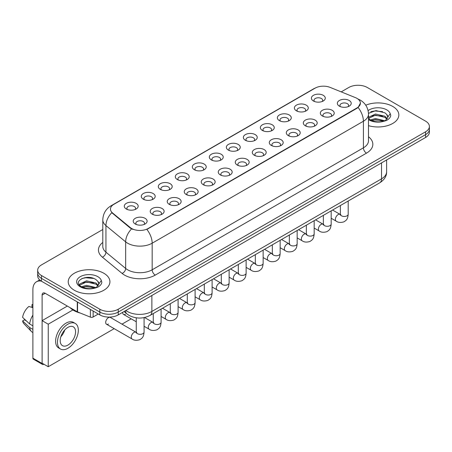 <?xml version="1.0" encoding="UTF-8"?>
<svg xmlns="http://www.w3.org/2000/svg" width="452" height="452" viewBox="0 0 452 452"><rect width="100%" height="100%" fill="white"/><g stroke="black" fill="none" stroke-linecap="round" stroke-linejoin="round"><path stroke-width="0.68" d="M296.416 110.813L296.416 110.813A6.949 4.011 180 0 1 296.416 105.141A6.949 4.011 180 0 1 306.241 105.141A6.949 4.011 180 0 1 306.241 110.813A6.949 4.011 180 0 1 296.416 110.813M305.1 111.345A4.345 2.509 0 0 0 305.671 110.107A4.345 2.509 0 0 0 304.399 108.333A4.345 2.509 0 0 0 299.665 107.791A4.345 2.509 0 0 0 296.987 110.107A4.345 2.509 0 0 0 297.557 111.345M279.404 120.633L279.404 120.633A6.949 4.011 180 0 1 279.404 114.961A6.949 4.011 180 0 1 289.229 114.961A6.949 4.011 180 0 1 289.229 120.633A6.949 4.011 180 0 1 279.404 120.633M288.093 121.17A4.345 2.509 0 0 0 288.658 119.927A4.345 2.509 0 0 0 287.387 118.153A4.345 2.509 0 0 0 282.658 117.61A4.345 2.509 0 0 0 279.974 119.927A4.345 2.509 0 0 0 280.545 121.17M262.397 130.458L262.397 130.458A6.949 4.011 180 0 1 262.397 124.786A6.949 4.011 180 0 1 272.223 124.786A6.949 4.011 180 0 1 272.223 130.458A6.949 4.011 180 0 1 262.397 130.458M271.081 130.99A4.345 2.509 0 0 0 271.652 129.747A4.345 2.509 0 0 0 270.381 127.972A4.345 2.509 0 0 0 265.646 127.43A4.345 2.509 0 0 0 262.968 129.747A4.345 2.509 0 0 0 263.539 130.99M245.385 140.278L245.385 140.278A6.949 4.011 180 0 1 245.385 134.606A6.949 4.011 180 0 1 255.21 134.606A6.949 4.011 180 0 1 255.21 140.278A6.949 4.011 180 0 1 245.385 140.278M254.075 140.809A4.345 2.509 0 0 0 254.64 139.566A4.345 2.509 0 0 0 253.369 137.792A4.345 2.509 0 0 0 248.64 137.25A4.345 2.509 0 0 0 245.956 139.566A4.345 2.509 0 0 0 246.526 140.809M228.379 150.098L228.379 150.098A6.949 4.011 180 0 1 228.379 144.425A6.949 4.011 180 0 1 238.204 144.425A6.949 4.011 180 0 1 238.204 150.098A6.949 4.011 180 0 1 228.379 150.098M237.063 150.629A4.345 2.509 0 0 0 237.633 149.386A4.345 2.509 0 0 0 236.362 147.618A4.345 2.509 0 0 0 231.627 147.07A4.345 2.509 0 0 0 228.949 149.386A4.345 2.509 0 0 0 229.52 150.629M211.367 159.918L211.367 159.918A6.949 4.011 180 0 1 211.367 154.245A6.949 4.011 180 0 1 221.192 154.245A6.949 4.011 180 0 1 221.192 159.918A6.949 4.011 180 0 1 211.367 159.918M220.056 160.449A4.345 2.509 0 0 0 220.621 159.206A4.345 2.509 0 0 0 219.35 157.437A4.345 2.509 0 0 0 214.621 156.895A4.345 2.509 0 0 0 211.937 159.206A4.345 2.509 0 0 0 212.508 160.449M194.36 169.737L194.36 169.737A6.949 4.011 180 0 1 194.36 164.065A6.949 4.011 180 0 1 204.185 164.065A6.949 4.011 180 0 1 204.185 169.737A6.949 4.011 180 0 1 194.36 169.737M203.044 170.268A4.345 2.509 0 0 0 203.615 169.031A4.345 2.509 0 0 0 202.343 167.257A4.345 2.509 0 0 0 197.609 166.715A4.345 2.509 0 0 0 194.931 169.031A4.345 2.509 0 0 0 195.496 170.268M177.348 179.557L177.348 179.557A6.949 4.011 180 0 1 177.348 173.884A6.949 4.011 180 0 1 187.173 173.884A6.949 4.011 180 0 1 187.173 179.557A6.949 4.011 180 0 1 177.348 179.557M186.032 180.088A4.345 2.509 0 0 0 186.603 178.851A4.345 2.509 0 0 0 185.331 177.077A4.345 2.509 0 0 0 180.602 176.534A4.345 2.509 0 0 0 177.918 178.851A4.345 2.509 0 0 0 178.489 180.088M160.341 189.377L160.341 189.377A6.949 4.011 180 0 1 160.341 183.704A6.949 4.011 180 0 1 170.167 183.704A6.949 4.011 180 0 1 170.167 189.377A6.949 4.011 180 0 1 160.341 189.377M169.025 189.908A4.345 2.509 0 0 0 169.596 188.67A4.345 2.509 0 0 0 168.325 186.896A4.345 2.509 0 0 0 163.59 186.354A4.345 2.509 0 0 0 160.912 188.67A4.345 2.509 0 0 0 161.477 189.908M143.329 199.196L143.329 199.196A6.949 4.011 180 0 1 143.329 193.524A6.949 4.011 180 0 1 153.155 193.524A6.949 4.011 180 0 1 153.155 199.196A6.949 4.011 180 0 1 143.329 199.196M152.013 199.733A4.345 2.509 0 0 0 152.584 198.49A4.345 2.509 0 0 0 151.313 196.716A4.345 2.509 0 0 0 146.578 196.174A4.345 2.509 0 0 0 143.9 198.49A4.345 2.509 0 0 0 144.47 199.733M126.323 209.022L126.323 209.022A6.949 4.011 180 0 1 126.323 203.349A6.949 4.011 180 0 1 136.142 203.349A6.949 4.011 180 0 1 136.142 209.022A6.949 4.011 180 0 1 126.323 209.022M135.007 209.553A4.345 2.509 0 0 0 135.577 208.31A4.345 2.509 0 0 0 134.3 206.536A4.345 2.509 0 0 0 129.571 205.993A4.345 2.509 0 0 0 126.888 208.31A4.345 2.509 0 0 0 127.458 209.553M313.428 100.994L313.428 100.994A6.949 4.011 180 0 1 313.428 95.321A6.949 4.011 180 0 1 323.253 95.321A6.949 4.011 180 0 1 323.253 100.994A6.949 4.011 180 0 1 313.428 100.994M322.112 101.525A4.345 2.509 0 0 0 322.683 100.287A4.345 2.509 0 0 0 321.406 98.513A4.345 2.509 0 0 0 316.677 97.971A4.345 2.509 0 0 0 313.999 100.287A4.345 2.509 0 0 0 314.564 101.525M322.361 115.972L322.361 115.972A6.949 4.011 180 0 1 322.361 110.299A6.949 4.011 180 0 1 332.186 110.299A6.949 4.011 180 0 1 332.186 115.972A6.949 4.011 180 0 1 322.361 115.972M331.045 116.503A4.345 2.509 0 0 0 331.615 115.266A4.345 2.509 0 0 0 330.344 113.492A4.345 2.509 0 0 0 325.609 112.949A4.345 2.509 0 0 0 322.931 115.266A4.345 2.509 0 0 0 323.502 116.503M305.349 125.792L305.349 125.792A6.949 4.011 180 0 1 305.349 120.119A6.949 4.011 180 0 1 315.174 120.119A6.949 4.011 180 0 1 315.174 125.792A6.949 4.011 180 0 1 305.349 125.792M314.038 126.328A4.345 2.509 0 0 0 314.603 125.085A4.345 2.509 0 0 0 313.332 123.311A4.345 2.509 0 0 0 308.603 122.769A4.345 2.509 0 0 0 305.919 125.085A4.345 2.509 0 0 0 306.49 126.328M288.342 135.617L288.342 135.617A6.949 4.011 180 0 1 288.342 129.944A6.949 4.011 180 0 1 298.167 129.944A6.949 4.011 180 0 1 298.167 135.617A6.949 4.011 180 0 1 288.342 135.617M297.026 136.148A4.345 2.509 0 0 0 297.597 134.905A4.345 2.509 0 0 0 296.326 133.131A4.345 2.509 0 0 0 291.591 132.589A4.345 2.509 0 0 0 288.913 134.905A4.345 2.509 0 0 0 289.483 136.148M271.33 145.437L271.33 145.437A6.949 4.011 180 0 1 271.33 139.764A6.949 4.011 180 0 1 281.155 139.764A6.949 4.011 180 0 1 281.155 145.437A6.949 4.011 180 0 1 271.33 145.437M280.02 145.968A4.345 2.509 0 0 0 280.585 144.725A4.345 2.509 0 0 0 279.313 142.951A4.345 2.509 0 0 0 274.584 142.408A4.345 2.509 0 0 0 271.901 144.725A4.345 2.509 0 0 0 272.471 145.968M254.323 155.256L254.323 155.256A6.949 4.011 180 0 1 254.323 149.584A6.949 4.011 180 0 1 264.149 149.584A6.949 4.011 180 0 1 264.149 155.256A6.949 4.011 180 0 1 254.323 155.256M263.007 155.787A4.345 2.509 0 0 0 263.578 154.544A4.345 2.509 0 0 0 262.307 152.776A4.345 2.509 0 0 0 257.572 152.228A4.345 2.509 0 0 0 254.894 154.544A4.345 2.509 0 0 0 255.459 155.787M237.311 165.076L237.311 165.076A6.949 4.011 180 0 1 237.311 159.403A6.949 4.011 180 0 1 247.137 159.403A6.949 4.011 180 0 1 247.137 165.076A6.949 4.011 180 0 1 237.311 165.076M245.995 165.607A4.345 2.509 0 0 0 246.566 164.364A4.345 2.509 0 0 0 245.295 162.596A4.345 2.509 0 0 0 240.566 162.053A4.345 2.509 0 0 0 237.882 164.364A4.345 2.509 0 0 0 238.453 165.607M220.305 174.896L220.305 174.896A6.949 4.011 180 0 1 220.305 169.223A6.949 4.011 180 0 1 230.13 169.223A6.949 4.011 180 0 1 230.13 174.896A6.949 4.011 180 0 1 220.305 174.896M228.989 175.427A4.345 2.509 0 0 0 229.559 174.189A4.345 2.509 0 0 0 228.288 172.415A4.345 2.509 0 0 0 223.554 171.873A4.345 2.509 0 0 0 220.875 174.189A4.345 2.509 0 0 0 221.44 175.427M203.293 184.715L203.293 184.715A6.949 4.011 180 0 1 203.293 179.043A6.949 4.011 180 0 1 213.118 179.043A6.949 4.011 180 0 1 213.118 184.715A6.949 4.011 180 0 1 203.293 184.715M211.977 185.247A4.345 2.509 0 0 0 212.547 184.009A4.345 2.509 0 0 0 211.276 182.235A4.345 2.509 0 0 0 206.541 181.693A4.345 2.509 0 0 0 203.863 184.009A4.345 2.509 0 0 0 204.434 185.247M186.286 194.535L186.286 194.535A6.949 4.011 180 0 1 186.286 188.863A6.949 4.011 180 0 1 196.106 188.863A6.949 4.011 180 0 1 196.106 194.535A6.949 4.011 180 0 1 186.286 194.535M194.97 195.066A4.345 2.509 0 0 0 195.541 193.829A4.345 2.509 0 0 0 194.264 192.055A4.345 2.509 0 0 0 189.535 191.512A4.345 2.509 0 0 0 186.851 193.829A4.345 2.509 0 0 0 187.422 195.066M169.274 204.355L169.274 204.355A6.949 4.011 180 0 1 169.274 198.682A6.949 4.011 180 0 1 179.099 198.682A6.949 4.011 180 0 1 179.099 204.355A6.949 4.011 180 0 1 169.274 204.355M177.958 204.892A4.345 2.509 0 0 0 178.529 203.649A4.345 2.509 0 0 0 177.257 201.874A4.345 2.509 0 0 0 172.523 201.332A4.345 2.509 0 0 0 169.845 203.649A4.345 2.509 0 0 0 170.415 204.892M152.262 214.18L152.262 214.18A6.949 4.011 180 0 1 152.262 208.508A6.949 4.011 180 0 1 162.087 208.508A6.949 4.011 180 0 1 162.087 214.18A6.949 4.011 180 0 1 152.262 214.18M160.952 214.711A4.345 2.509 0 0 0 161.517 213.468A4.345 2.509 0 0 0 160.245 211.694A4.345 2.509 0 0 0 155.516 211.152A4.345 2.509 0 0 0 152.832 213.468A4.345 2.509 0 0 0 153.403 214.711M135.255 224L135.255 224A6.949 4.011 180 0 1 135.255 218.327A6.949 4.011 180 0 1 145.081 218.327A6.949 4.011 180 0 1 145.081 224A6.949 4.011 180 0 1 135.255 224M143.939 224.531A4.345 2.509 0 0 0 144.51 223.288A4.345 2.509 0 0 0 143.239 221.514A4.345 2.509 0 0 0 138.504 220.971A4.345 2.509 0 0 0 135.826 223.288A4.345 2.509 0 0 0 136.397 224.531M339.367 106.152L339.367 106.152A6.949 4.011 180 0 1 339.367 100.48A6.949 4.011 180 0 1 349.193 100.48A6.949 4.011 180 0 1 349.193 106.152A6.949 4.011 180 0 1 339.367 106.152M348.057 106.683A4.345 2.509 0 0 0 348.622 105.446A4.345 2.509 0 0 0 347.351 103.672A4.345 2.509 0 0 0 342.622 103.129A4.345 2.509 0 0 0 339.938 105.446A4.345 2.509 0 0 0 340.509 106.683M355.396 97.615A11.724 6.769 180 0 1 356.961 98.372A11.724 6.769 180 0 1 360.397 103.158A11.724 6.769 180 0 1 356.961 107.943L148.183 228.48A11.724 6.769 180 0 1 130.289 227.576L112.588 212.982A11.724 6.769 180 0 1 110.463 209.101A11.724 6.769 180 0 1 113.898 204.315L315.101 88.151A11.724 6.769 180 0 1 330.118 87.394L355.396 97.615M392.731 106.435A20.843 12.034 0 0 0 365.758 105.203A20.843 12.034 0 0 1 392.731 106.435A20.843 12.034 0 0 1 398.839 114.944A20.843 12.034 0 0 0 392.731 106.435M103.813 273.24A20.843 12.034 0 0 0 81.1 270.635A20.843 12.034 0 0 0 68.235 281.749A20.843 12.034 0 0 0 74.337 290.257A20.843 12.034 0 0 0 97.056 292.868A20.843 12.034 0 0 0 109.921 281.749A20.843 12.034 0 0 0 103.813 273.24A20.843 12.034 0 0 0 81.1 270.635A20.843 12.034 0 0 0 68.235 281.749A20.843 12.034 0 0 0 74.337 290.257A20.843 12.034 0 0 0 97.056 292.868A20.843 12.034 0 0 0 109.921 281.749A20.843 12.034 0 0 0 103.813 273.24M360.397 103.158L358.097 107.469L356.961 108.294L146.86 229.424A15.198 8.774 60 0 1 152.171 243.199A17.368 10.029 180 0 1 127.611 243.199A17.368 10.029 180 0 1 125.662 241.86L105.937 225.593A17.368 10.029 180 0 1 102.796 219.841L102.796 246.43A17.368 10.029 0 0 0 105.937 252.182L125.662 268.448A17.368 10.029 0 0 0 127.611 269.787A17.368 10.029 0 0 0 152.171 269.787L363.408 147.827A17.368 10.029 0 0 0 368.499 140.736L368.499 114.147A17.368 10.029 180 0 1 363.408 121.238A15.198 8.774 -120 0 0 358.097 107.469M102.796 229.514L41.488 264.912A13.029 7.52 0 0 0 37.674 270.228L37.674 275.901A13.029 7.52 0 0 0 41.488 281.217L99.824 314.897L99.824 312.061A13.029 7.52 0 0 0 118.243 312.061L425.586 134.623A13.029 7.52 0 0 0 429.4 129.306A13.029 7.52 0 0 1 425.586 134.623L118.243 312.061A13.029 7.52 0 0 1 99.824 312.061L41.488 278.381L99.824 312.061L99.824 309.224A13.029 7.52 0 0 0 118.243 309.224L425.586 131.786A13.029 7.52 0 0 0 429.4 126.47A13.029 7.52 0 0 0 425.586 121.153L367.25 87.468A13.029 7.52 0 0 0 348.825 87.468L341.198 91.875M37.674 273.064A13.029 7.52 0 0 0 41.488 278.381A13.029 7.52 0 0 1 37.674 273.064M132.922 229.424L130.289 228.09L111.797 212.694A15.198 10.164 129.5 0 0 105.937 225.593L105.937 252.182A4.345 2.904 -50.5 0 1 102.384 257.165A21.713 12.532 180 0 1 102.796 242.453M368.499 125.656A20.843 12.034 0 0 0 398.839 114.944A20.843 12.034 0 0 1 368.499 125.656M37.674 270.228A13.029 7.52 0 0 0 41.488 275.545L99.824 309.224M99.824 314.897A13.029 7.52 0 0 0 118.243 314.897L425.586 137.459A13.029 7.52 0 0 0 429.4 132.142L429.4 126.47M368.499 118.452L370.126 119.769C373.928 121.831 378.414 122.356 383.595 121.345L386.353 120.543C389.002 119.181 390.477 117.486 390.765 115.446L390.223 113.689L387.81 117.074A9.814 5.667 0 0 0 386.703 114.458L384.946 112.853L376.007 110.582L368.476 113.322M387.663 117.746L385.268 120.639M370.42 119.938L375.454 118.514L385.036 120.803M382.505 120.616L374.68 119.944L371.572 120.509L375.454 119.639L383.946 121.272M368.499 117.3L375.454 114.011L384.934 116.232L387.217 118.605M368.499 118.424L375.454 115.141L384.934 117.356L386.839 119.142M386.703 114.458L387.805 117.209M370.838 111.723L374.68 110.943L382.601 111.638M371.561 116.011L374.68 115.446L382.505 116.113M70.043 307.631A21.713 12.532 0 0 0 73.727 310.467A21.713 12.532 0 0 0 80.4 313.095M98.751 284.551L98.892 283.879A9.814 5.667 0 0 0 97.785 281.263L96.027 279.658C86.976 273.257 71.902 281.613 81.207 286.574C85.01 288.636 89.502 289.161 94.677 288.15L97.434 287.348C100.084 285.986 101.559 284.291 101.847 282.251L101.304 280.494L96.349 287.444M81.501 286.743L86.535 285.319L96.123 287.608M93.587 287.421L85.761 286.754L82.654 287.314L86.535 286.444L95.033 288.077M79.298 284.924L79.597 284.076L86.535 280.816L96.016 283.037L98.299 285.41M79.569 285.252L86.535 281.946L96.016 284.161L97.92 285.946M97.785 281.263L98.886 284.014M81.919 278.528L85.761 277.748L93.683 278.443M82.643 282.816L85.761 282.251L93.587 282.918M93.146 311.044L93.146 316.982L98.287 314.016M41.341 281.133A17.368 10.029 -120 0 0 36.488 281.777A17.368 10.029 -120 0 0 32.889 289.726L32.889 358.153L42.104 363.47L42.104 295.049A4.345 2.509 60 0 1 43.002 293.06A4.345 2.509 60 0 1 45.172 293.275L77.275 311.807L77.275 301.879M42.104 363.47A2.17 1.254 120 0 0 42.55 364.465L33.341 359.148A2.17 1.254 -60 0 1 32.889 358.153M42.55 364.465A2.17 1.254 120 0 0 43.635 364.357L43.884 364.216M93.146 316.982A2.17 1.254 180 0 1 90.366 317.123L77.563 311.948A2.17 1.254 180 0 1 77.275 311.807M144.075 317.615L144.075 332.062C143.629 337.571 142.041 338.158 139.86 339.661C136.634 340.661 134.035 340.435 132.074 338.989A3.91 2.254 -60 0 1 131.475 335.859A3.91 2.254 -60 0 1 134.029 332.412A3.91 2.254 -60 0 1 134.199 332.322A3.91 2.254 -60 0 1 135.979 332.22L110.407 317.457A3.91 2.254 120 0 0 108.452 317.649A3.91 2.254 120 0 0 105.898 321.089A3.91 2.254 120 0 0 106.497 324.225A3.91 2.254 120 0 0 108.452 324.027M72.891 309.959L48.24 324.191L48.24 366.73L114.186 328.661M122 324.146L131.193 318.841M122.707 312.321A3.91 2.254 120 0 0 123.509 314.406A3.91 2.254 120 0 0 125.458 314.208M67.337 306.072L42.104 320.643L42.104 363.188L48.24 366.73M48.24 324.191L42.104 320.643M67.89 345.108A10.854 6.266 120 0 0 74.981 335.542A10.854 6.266 120 0 0 73.32 326.841A10.854 6.266 120 0 0 67.89 327.378A10.854 6.266 120 0 0 60.8 336.943A10.854 6.266 120 0 0 62.466 345.644A10.854 6.266 120 0 0 67.89 345.108M60.879 336.695A10.854 6.266 120 0 0 64.772 329.943M32.889 304.964L31.968 304.682L31.968 306.863L32.889 307.4M75.275 323.457L73.433 322.395A14.763 8.526 120 0 0 66.048 323.123A14.763 8.526 120 0 0 56.404 336.135A14.763 8.526 120 0 0 58.67 347.967L60.511 349.029A14.763 8.526 120 0 0 67.89 348.294A14.763 8.526 120 0 0 77.535 335.288A14.763 8.526 120 0 0 75.275 323.457A14.763 8.526 120 0 0 67.89 324.191A14.763 8.526 120 0 0 58.246 337.198A14.763 8.526 120 0 0 60.511 349.029M32.889 315.112A14.328 8.272 120 0 0 29.629 323.943L22.6 317.366A11.289 6.52 120 0 1 28.9 306.456L32.889 307.671M32.889 325.824L29.629 323.943M26.402 320.926L24.487 319.824L22.6 320.914L29.629 327.491L32.889 329.372M29.629 327.491A14.328 8.272 120 0 0 31.397 331.491A14.328 8.272 120 0 0 32.482 332.344L32.889 332.582M32.889 304.428A11.289 6.52 120 0 0 31.968 304.682M22.6 320.914A11.289 6.52 120 0 0 23.933 323.722L31.397 331.491M148.183 228.48L148.183 228.831M130.289 227.576L130.289 228.09M112.588 212.982L112.588 213.497M356.961 107.943L356.961 108.294M155.245 275.104A4.345 2.509 60 0 1 152.171 269.787L152.171 243.199L363.408 121.238L363.408 147.827A4.345 2.509 60 0 0 366.482 153.149L155.245 275.104A21.713 12.532 180 0 1 124.537 275.104A21.713 12.532 180 0 1 122.108 273.432L102.384 257.165M368.499 114.147C368.205 107.904 365.459 103.22 360.261 100.101L358.069 99.033A15.198 7.119 112 0 0 357.865 98.954M112.605 205.202A15.198 8.774 -120 0 0 111.034 205.796C105.836 208.914 103.09 213.593 102.796 219.841M111.034 205.796L313.824 88.711A15.198 8.774 60 0 1 314.976 88.225M131.583 228.898A15.198 10.164 129.5 0 0 125.662 241.86L125.662 268.448A4.345 2.904 -50.5 0 1 122.108 273.432M368.499 136.764A21.713 12.532 180 0 1 366.482 153.149M118.243 309.224L118.243 314.897M425.586 131.786L425.586 137.459M41.488 275.545L41.488 281.217M125.865 310.501A17.368 10.029 0 0 0 127.3 311.445A17.368 10.029 0 0 0 151.866 311.445L381.528 178.851A17.368 10.029 0 0 0 386.613 171.76C386.737 176.071 384.443 179.76 379.725 182.823L150.064 315.417A8.684 5.012 60 0 0 151.866 311.445L151.866 295.489M381.528 162.895L381.528 178.851A8.684 5.012 60 0 1 379.725 182.823M125.39 310.773A8.684 5.808 129.5 0 0 126.944 313.931L124.057 311.547M348.193 201.033L348.193 214.214A3.91 2.254 180 0 1 346.865 215.909A3.91 2.254 180 0 1 341.52 215.807A3.91 2.254 180 0 1 340.373 214.214L340.249 215.056L340.599 214.768M348.193 214.214C347.746 219.723 346.159 220.316 343.972 221.819C340.746 222.819 338.152 222.593 336.186 221.147A3.91 2.254 -60 0 1 335.587 218.011A3.91 2.254 -60 0 1 338.141 214.57A3.91 2.254 -60 0 1 338.316 214.474A3.91 2.254 -60 0 1 340.096 214.378L340.887 214.689M331.18 210.852L331.18 224.034A3.91 2.254 180 0 1 329.858 225.729A3.91 2.254 180 0 1 324.508 225.633A3.91 2.254 180 0 1 323.366 224.034L323.242 224.881L323.587 224.587M331.18 224.034C330.734 229.548 329.146 230.136 326.966 231.639C323.739 232.639 321.14 232.413 319.18 230.966A3.91 2.254 -60 0 1 318.581 227.831A3.91 2.254 -60 0 1 321.135 224.39A3.91 2.254 -60 0 1 321.304 224.294A3.91 2.254 -60 0 1 323.084 224.198L323.881 224.508M314.174 220.672L314.174 233.853A3.91 2.254 180 0 1 312.846 235.548A3.91 2.254 180 0 1 307.501 235.452A3.91 2.254 180 0 1 306.354 233.853L306.23 234.701L306.58 234.413M314.174 233.853C313.728 239.368 312.14 239.955 309.953 241.458C306.727 242.458 304.134 242.232 302.168 240.786A3.91 2.254 -60 0 1 301.569 237.656A3.91 2.254 -60 0 1 304.123 234.209A3.91 2.254 -60 0 1 304.298 234.113A3.91 2.254 -60 0 1 306.077 234.017L306.868 234.328M297.162 230.492L297.162 243.673A3.91 2.254 180 0 1 295.84 245.368A3.91 2.254 180 0 1 290.489 245.272A3.91 2.254 180 0 1 289.348 243.673L289.218 244.521L289.568 244.233M297.162 243.673C296.715 249.188 295.128 249.775 292.947 251.278C289.715 252.278 287.122 252.052 285.161 250.606A3.91 2.254 -60 0 1 284.562 247.476A3.91 2.254 -60 0 1 287.11 244.029A3.91 2.254 -60 0 1 287.286 243.939A3.91 2.254 -60 0 1 289.065 243.837L289.862 244.148M280.15 240.317L280.15 253.499A3.91 2.254 180 0 1 278.827 255.188A3.91 2.254 180 0 1 273.483 255.092A3.91 2.254 180 0 1 272.336 253.499L272.211 254.34L272.562 254.052M280.15 253.499C279.709 259.007 278.121 259.595 275.935 261.098C272.709 262.098 270.115 261.872 268.149 260.425A3.91 2.254 -60 0 1 267.55 257.295A3.91 2.254 -60 0 1 270.104 253.849A3.91 2.254 -60 0 1 270.279 253.758A3.91 2.254 -60 0 1 272.059 253.657L272.85 253.973M390.223 113.689A12.419 7.17 0 0 0 386.776 109.876A12.419 7.17 0 0 0 368.097 110.61M368.499 119.565A12.419 7.17 0 0 0 369.211 120.017A12.419 7.17 0 0 0 383.595 121.345M101.304 280.494A12.419 7.17 0 0 0 97.858 276.68A12.419 7.17 0 0 0 80.292 276.68A12.419 7.17 0 0 0 80.292 286.822A12.419 7.17 0 0 0 94.677 288.15M42.104 295.049L45.172 293.275M77.563 302.049L77.563 311.948M90.366 317.123L90.366 309.439M263.143 250.137L263.143 263.318A3.91 2.254 180 0 1 261.821 265.008A3.91 2.254 180 0 1 256.47 264.912A3.91 2.254 180 0 1 255.329 263.318L255.199 264.16L255.549 263.872M263.143 263.318C262.697 268.827 261.109 269.415 258.928 270.923C255.696 271.918 253.103 271.697 251.142 270.245A3.91 2.254 -60 0 1 250.544 267.115A3.91 2.254 -60 0 1 253.092 263.669A3.91 2.254 -60 0 1 253.267 263.578A3.91 2.254 -60 0 1 255.047 263.476L255.843 263.793M246.131 259.957L246.131 273.138A3.91 2.254 180 0 1 244.809 274.827A3.91 2.254 180 0 1 239.464 274.731A3.91 2.254 180 0 1 238.317 273.138L238.193 273.98L238.543 273.692M246.131 273.138C245.69 278.647 244.103 279.234 241.916 280.743C238.69 281.743 236.091 281.517 234.13 280.065A3.91 2.254 -60 0 1 233.531 276.935A3.91 2.254 -60 0 1 236.085 273.494A3.91 2.254 -60 0 1 236.26 273.398A3.91 2.254 -60 0 1 238.04 273.296L238.831 273.613M229.124 269.776L229.124 282.958A3.91 2.254 180 0 1 227.802 284.653A3.91 2.254 180 0 1 222.452 284.551A3.91 2.254 180 0 1 221.305 282.958L221.181 283.799L221.531 283.511M229.124 282.958C228.678 288.466 227.09 289.06 224.91 290.563C221.678 291.563 219.084 291.337 217.118 289.885A3.91 2.254 -60 0 1 216.519 286.754A3.91 2.254 -60 0 1 219.073 283.314A3.91 2.254 -60 0 1 219.248 283.218A3.91 2.254 -60 0 1 221.028 283.116L221.825 283.432M212.112 279.596L212.112 292.777A3.91 2.254 180 0 1 210.79 294.472A3.91 2.254 180 0 1 205.44 294.371A3.91 2.254 180 0 1 204.298 292.777L204.174 293.619L204.524 293.331M212.112 292.777C211.672 298.286 210.078 298.879 207.897 300.382C204.671 301.382 202.072 301.156 200.112 299.71A3.91 2.254 -60 0 1 199.513 296.574A3.91 2.254 -60 0 1 202.067 293.133A3.91 2.254 -60 0 1 202.236 293.037A3.91 2.254 -60 0 1 204.022 292.941L204.812 293.252M195.106 289.416L195.106 302.597A3.91 2.254 180 0 1 193.778 304.292A3.91 2.254 180 0 1 188.433 304.196A3.91 2.254 180 0 1 187.286 302.597L187.162 303.445L187.512 303.151M195.106 302.597C194.659 308.111 193.072 308.699 190.885 310.202C187.659 311.202 185.066 310.976 183.1 309.53A3.91 2.254 -60 0 1 182.501 306.394A3.91 2.254 -60 0 1 185.054 302.953A3.91 2.254 -60 0 1 185.23 302.857A3.91 2.254 -60 0 1 187.009 302.761L187.8 303.072M178.094 299.235L178.094 312.417A3.91 2.254 180 0 1 176.772 314.112A3.91 2.254 180 0 1 171.421 314.016A3.91 2.254 180 0 1 170.28 312.417L170.155 313.264L170.5 312.976M178.094 312.417C177.653 317.931 176.06 318.519 173.879 320.022C170.653 321.022 168.054 320.796 166.093 319.349A3.91 2.254 -60 0 1 165.494 316.219A3.91 2.254 -60 0 1 168.048 312.773A3.91 2.254 -60 0 1 168.217 312.677A3.91 2.254 -60 0 1 169.997 312.581L170.794 312.891M161.087 309.055L161.087 322.236A3.91 2.254 180 0 1 159.759 323.931A3.91 2.254 180 0 1 154.415 323.835A3.91 2.254 180 0 1 153.268 322.236L153.143 323.084L153.494 322.796M161.087 322.236C160.641 327.751 159.053 328.338 156.867 329.841C153.64 330.841 151.047 330.615 149.081 329.169A3.91 2.254 -60 0 1 148.482 326.039A3.91 2.254 -60 0 1 151.036 322.592A3.91 2.254 -60 0 1 151.211 322.502A3.91 2.254 -60 0 1 152.991 322.4L153.782 322.711M144.075 332.062A3.91 2.254 180 0 1 142.753 333.751A3.91 2.254 180 0 1 137.402 333.655A3.91 2.254 180 0 1 136.261 332.062L136.137 332.904L136.481 332.615M313.824 88.711L316.609 87.417M150.064 315.417C143.081 318.931 136.092 318.931 129.102 315.417L126.944 313.931M386.613 171.76L386.613 159.957M336.186 221.147L331.18 218.254M340.373 205.547L340.373 214.214M340.096 214.378L332.587 210.039M319.18 230.966L314.174 228.074M323.366 215.367L323.366 224.034M323.084 224.198L315.581 219.864M302.168 240.786L297.162 237.893M306.354 225.186L306.354 233.853M306.077 234.017L298.569 229.684M285.161 250.606L280.15 247.713M289.348 235.006L289.348 243.673M289.065 243.837L281.556 239.503M268.149 260.425L263.143 257.533M272.336 244.826L272.336 253.499M272.059 253.657L264.55 249.323M36.488 281.777L39.691 279.924M251.142 270.245L246.131 267.358M255.329 254.645L255.329 263.318M255.047 263.476L247.538 259.143M234.13 280.065L229.124 277.178M238.317 264.465L238.317 273.138M238.04 273.296L230.531 268.963M217.118 289.885L212.112 286.997M221.305 274.291L221.305 282.958M221.028 283.116L213.519 278.782M200.112 299.71L195.106 296.817M204.298 284.11L204.298 292.777M204.022 292.941L196.513 288.602M183.1 309.53L178.094 306.637M187.286 293.93L187.286 302.597M187.009 302.761L179.5 298.427M166.093 319.349L161.087 316.457M170.28 303.75L170.28 312.417M169.997 312.581L162.494 308.247M149.081 329.169L144.075 326.276M136.261 321.767L123.509 314.406M153.268 313.569L153.268 322.236M152.991 322.4L144.538 317.519M132.074 338.989L106.497 324.225M136.261 317.812L136.261 332.062M135.979 332.22L136.775 332.536"/></g></svg>
